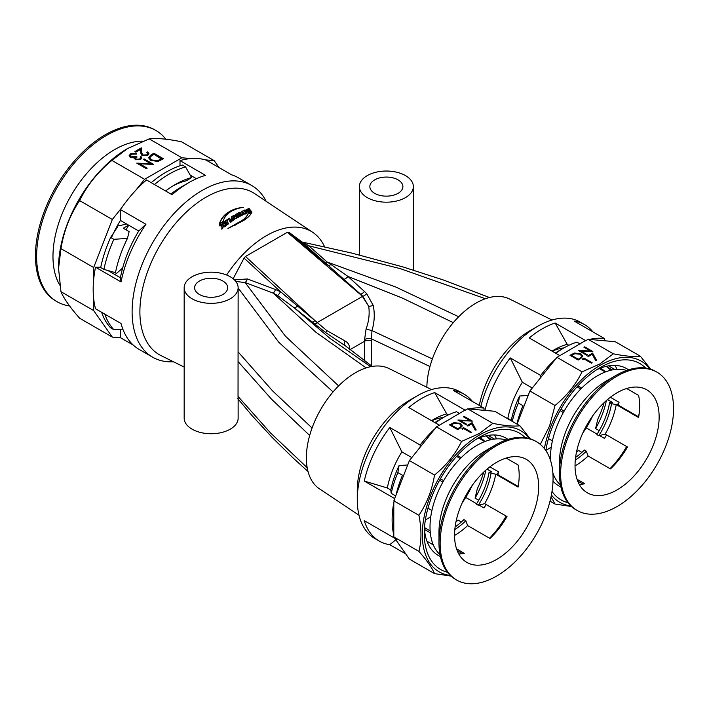 <?xml version="1.0" encoding="UTF-8"?>
<svg xmlns="http://www.w3.org/2000/svg" width="709" height="709" viewBox="0 0 709 709"><rect width="100%" height="100%" fill="white"/><g stroke="black" fill="none" stroke-linecap="round" stroke-linejoin="round"><path stroke-width="1.06" d="M234.44 217.468L234.741 216.626C234.085 217.76 234.617 218.337 236.345 218.354L238.578 217.051L236.372 213.941L235.308 214.526L237.072 217.486L236.363 217.902L235.937 216.839L236.567 216.467L233.952 215.297L232.88 215.935L234.741 216.626L234.413 217.255M236.549 216.91L233.935 215.731L232.862 216.369M238.552 217.486L236.336 214.384L235.282 214.96M237.09 217.051L236.372 217.468L235.937 216.839M250.295 211.61L251.287 211.264L249.027 208.481L248.053 208.8L250.295 211.61M245.013 209.908L243.754 210.413L245.988 213.329L246.883 212.948L245.358 210.963L248.203 212.399L249.497 211.902L247.246 209.075L246.369 209.394L247.937 211.388L245.013 209.908L243.674 210.874M241.299 211.477L243.09 213.879L242.123 214.348L242.558 214.933L245.474 213.551L245.048 212.984L244.126 213.4L242.327 211.016L241.299 211.477M239.279 213.179L239.793 213.888L238.171 214.738L238.587 215.323L240.218 214.472L240.661 215.093L238.924 216.015L239.35 216.617L242.106 215.155L239.89 212.142L237.143 213.524L237.542 214.083L239.279 213.179M324.616 246.838A89.139 51.465 120 0 0 312.634 232.26A89.139 51.465 120 0 0 266.442 235.672A89.139 51.465 120 0 0 226.632 275.012M184.172 367.058L161.049 355.626A93.615 54.044 -60 0 1 144.476 281.243A93.615 54.044 -60 0 1 206.089 197.173A93.615 54.044 -60 0 1 254.593 193.592L312.634 232.26M243.311 207.418C237.878 207.808 233.128 209.279 229.06 211.823C223.947 214.871 220.685 219.046 219.285 224.336L223.202 221.279C224.133 217.672 226.339 214.676 229.813 212.301C233.695 209.66 238.189 208.029 243.311 207.418M248.088 213.489C247.273 215.82 245.349 218.08 242.327 220.286L227.926 228.502L243.125 220.791C247.787 217.955 250.72 215.022 251.934 212.009L248.008 213.95C247.211 216.272 245.305 218.532 242.301 220.721L234.271 225.763M173.466 361.767A99.118 57.225 -60 0 1 152.639 357.194A99.118 57.225 -60 0 1 137.44 277.768A99.118 57.225 -60 0 1 202.198 190.429A99.118 57.225 -60 0 1 251.757 185.519A99.118 57.225 -60 0 1 266.123 201.267M170.896 194.036A88.935 51.349 -60 0 1 181.557 186.83L188.762 182.674A99.118 57.225 120 0 0 172.021 194.683L146.515 179.953A99.118 57.225 120 0 0 135.756 190.313A99.118 57.225 120 0 0 121.177 208.455A99.118 57.225 120 0 0 120.424 209.545L145.93 224.266A99.118 57.225 120 0 0 121.026 281.925L120.415 277.76A88.935 51.349 -60 0 1 138.725 231.01L120.424 220.437A88.935 51.349 120 0 0 111.348 237.861M120.752 337.856L112.323 337.103L93.677 310.577L93.677 298.773A99.118 57.225 120 0 1 93.677 279.328A99.118 57.225 120 0 1 95.52 267.204L121.026 281.925M93.677 298.773A99.118 57.225 120 0 0 95.52 308.769L121.026 323.49A99.118 57.225 120 0 0 139.203 349.44L152.639 357.194M133.283 345.088L120.424 337.67L120.424 329.277M190.207 175.114L196.455 178.721M251.757 185.519L238.321 177.764A99.118 57.225 120 0 0 231.595 174.813L206.089 160.083A99.118 57.225 120 0 0 205.335 159.862A99.118 57.225 120 0 0 190.756 158.559A99.118 57.225 120 0 0 179.997 160.624L205.504 175.345A99.118 57.225 120 0 0 188.762 182.674L181.557 186.83M179.997 160.624L179.997 165.764M120.424 220.437L120.424 209.545M93.677 279.328L93.677 267.523L112.323 219.471L121.177 208.455M95.52 267.204L100.749 267.196M205.335 159.862L214.198 160.651L219.063 167.581M112.323 337.103L79.612 318.217C70.164 307.52 63.943 298.684 60.965 291.691L58.51 267.984A97.47 56.277 -60 0 1 127.434 148.615L149.191 138.884C156.671 137.963 167.439 138.929 181.486 141.765L214.198 160.651M58.51 268.746L60.965 248.637C63.907 230.788 70.129 214.765 79.612 200.585C87.092 185.35 97.86 171.959 111.907 160.411L127.434 148.615M146.745 152.364L147.596 151.868L148.961 153.738L147.667 155.501L141.951 155.528L140.462 152.435L140.302 149.59L135.862 152.151L134.878 151.584L141.366 147.844L141.614 152.258L142.731 154.987L146.736 154.908L147.676 153.649L146.745 152.364M163.442 158.754L158.151 161.413L150.725 160.456L148.553 157.664L150.946 154.952L153.906 153.25L163.442 158.754M153.658 164.408L139.673 163.814L147.18 168.148L146.32 168.645L136.784 163.132L150.76 163.717L143.262 159.392L144.122 158.896L153.658 164.408M135.756 190.313L144.609 179.297L111.907 160.411M144.609 179.297L181.903 157.77L149.191 138.884M140.143 157.017L140.994 156.529L141.791 157.965L140.604 159.578L135.339 159.755L134.488 157.983L130.376 157.46L129.135 155.696L130.598 153.773L136.589 153.561L131.564 154.349L130.403 155.812L131.147 156.919L136.101 156.388L137.085 156.955L135.694 158.532L136.199 159.268L139.611 159.02L140.479 157.894L140.143 157.017M93.677 310.577L60.965 291.691M181.903 157.77L190.756 158.559M112.323 219.471L79.612 200.585M93.677 267.523L60.965 248.637M138.725 231.01L145.93 224.266M107.892 270.528L120.415 277.76M139.673 163.814L146.79 168.37M137.404 163.495L150.76 164.169L150.76 163.717M143.652 159.614L144.122 159.348L153.02 164.488M144.122 158.896L144.122 159.348M148.571 157.885L150.946 155.404L153.906 153.693L163.061 158.984M153.906 153.25L153.906 153.693M149.945 158.08L151.584 160.411L157.744 161.058L161.608 159.135L154.03 154.305L150.45 156.654L149.927 157.859L151.584 159.959L157.744 160.606L161.608 158.683M151.584 160.411L151.584 159.959M157.744 161.058L157.744 160.606M147.596 151.868L148.943 153.959M135.268 151.806L141.366 148.287L141.614 152.71L142.731 155.439L146.736 155.36L147.649 153.888M141.366 147.844L141.366 148.287M141.614 152.258L141.614 152.71M142.731 154.987L142.731 155.439M146.736 154.908L146.736 155.36M147.082 152.612L147.596 152.32M140.994 156.529L141.773 158.196M130.598 153.773L130.598 154.225L136.589 154.013M129.153 155.918L130.598 154.225M131.147 156.919L136.713 157.185M130.421 156.042L131.147 157.363M136.101 156.388L136.101 156.84M136.199 159.268L139.611 159.472L140.453 158.125M135.729 158.754L136.199 159.711M139.611 159.02L139.611 159.472M140.338 157.354L140.994 156.973M220.561 224.602L219.462 225.506L221.935 226.251L221.802 228.918L222.963 227.943L223.034 226.588L224.186 226.942L225.285 226.056L223.096 225.382L223.264 222.475L222.094 223.388L221.997 225.045L220.561 224.602L219.533 225.879M225.701 221.562L226.224 222.351L224.602 223.574L225.019 224.221L226.641 222.998L227.093 223.681L225.356 225.01L225.781 225.666L228.537 223.583L226.331 220.224L223.565 222.254L223.964 222.865L225.701 221.562M228.644 219.489L230.452 222.201L231.48 221.492L229.273 218.204L226.641 220.003L227.04 220.605L228.644 219.489M230.815 219.054L231.24 219.693L232.729 218.718L233.208 219.427L231.621 220.472L232.047 221.102L234.661 219.391L232.455 216.183L231.435 216.821L232.304 218.088L230.815 219.054M251.837 212.487L248.008 213.95M235.92 209.173L229.042 212.257C223.955 215.288 220.729 219.444 219.347 224.718M251.181 211.734L249.027 208.481M248.921 208.96L247.946 209.279M247.937 211.388L247.849 211.858L244.924 210.369M246.803 213.409L245.358 210.963M249.408 212.372L247.246 209.075M247.149 209.545L246.271 209.864M245.411 214.012L244.977 213.444L244.064 213.861L242.256 211.477L241.237 211.938M242.256 211.477L242.327 211.016M242.079 214.8L243.09 213.879M244.977 213.444L245.048 212.984M244.064 213.861L244.126 213.4M238.135 215.181L239.793 213.888M238.889 216.458L240.661 215.093M242.061 215.607L239.89 212.142M239.837 212.594L237.098 213.976M236.336 214.384L236.372 213.941M232.304 218.088L230.824 219.471M231.63 220.889L233.208 219.427M234.661 219.817L232.455 216.183M232.446 216.617L231.426 217.246M231.497 221.899L229.273 218.204M229.282 218.62L226.667 220.41M224.647 223.964L226.224 222.351M225.4 225.4L227.093 223.681M228.573 223.982L226.331 220.224M226.357 220.632L223.61 222.644M223.308 222.874L222.147 223.769L222.059 225.427L220.623 224.983M221.882 229.291L221.935 226.251M225.338 226.446L223.096 225.382M545.868 450.339A58.643 33.864 120 0 0 547.853 449.24A58.643 33.864 120 0 0 551.265 447.113M484.991 410.405A84.805 48.965 -60 0 1 510.276 357.921L522.347 382.284A67.736 39.101 120 0 0 507.83 418.416L506.386 417.982M568.884 345.31L567.227 344.352A67.736 39.101 120 0 0 554.278 349.767L554.278 349.767A67.736 39.101 120 0 0 552.045 351.115M559.631 355.501L558.541 356.423A84.805 48.965 -60 0 1 559.631 355.501L529.26 337.963A84.805 48.965 -60 0 1 542.208 328.861A84.805 48.965 -60 0 1 555.156 323.02L567.227 344.352M522.347 382.284L532.291 388.018M511.269 420.41L507.83 418.416M553.011 481.154A67.736 39.101 120 0 0 558.772 485.869A67.736 39.101 120 0 0 560.881 486.941M567.909 502.672A78.743 45.465 -60 0 1 552.01 491.426M545.833 450.552A78.743 45.465 -60 0 1 600.417 367.413L600.417 367.413A78.743 45.465 -60 0 1 645.624 368.068M563.912 347.942A58.643 33.864 120 0 0 552.222 351.221M604.511 338.592L604.511 340.754L589.569 339.425A84.805 48.965 -60 0 1 604.511 338.592L574.139 321.053A84.805 48.965 -60 0 1 584.606 324.66L580.13 322.072A84.805 48.965 120 0 0 537.732 326.273L537.732 326.273A84.805 48.965 120 0 0 480.87 406.337M510.276 357.921L540.648 375.46A84.805 48.965 -60 0 1 555.59 359.038L529.907 390.996L517.047 424.142M589.569 339.425L588.204 339.301L586.618 340.214A84.805 48.965 -60 0 0 585.528 340.55L555.156 323.02M584.606 324.66A84.805 48.965 -60 0 1 592.963 331.927M529.747 330.881L537.732 326.273L529.747 330.881A73.514 42.443 120 0 0 479.319 405.442M585.528 340.55L559.631 355.794M586.618 340.214L585.528 340.843M649.852 368.955A81.5 47.051 120 0 0 600.417 365.162A81.5 47.051 120 0 0 544.379 448.567M551.398 494.988A81.5 47.051 120 0 0 570.789 505.889M650.738 369.229L640.369 356.219C634.103 356.99 625.09 356.184 613.312 353.8L599.752 364.009L582.071 371.835C575.805 384.597 566.792 395.817 555.023 405.495L549.59 425.976L540.293 444.383M551.044 496.761L555.023 504.055L571.472 506.518M610.369 397.279L619.028 402.287A67.736 39.101 -60 0 1 618.416 405.22M606.585 434.936A67.736 39.101 -60 0 1 604.511 438.419L599.495 435.53M550.016 501.166L555.023 504.055M529.907 390.996L555.023 405.495M558.541 356.423L556.964 357.336L582.071 371.835M556.964 357.336L555.59 359.038M592.6 353.1L596.694 360.42L595.711 360.589L592.201 354.296L588.408 356.485L587.566 356.007L592.6 353.1L596.464 360.464M584.003 358.063L592.183 362.786L591.448 363.203L584.11 358.967L582.851 359.693L582.497 358.931L584.003 358.063L591.793 363.008M570.001 355.306L574.547 353.02L580.901 353.853L582.771 356.237L580.715 358.559L578.181 360.021L570.001 355.306M578.393 350.459L590.384 350.973L583.95 347.25L584.677 346.834L592.857 351.549L580.884 351.052L587.3 354.757L586.565 355.182L578.393 350.459M588.204 339.301L613.312 353.8M604.511 340.754L615.252 341.72L640.369 356.219M614.951 365.392A67.736 39.101 -60 0 1 616.998 369.318M540.648 375.46L540.648 377.622M582.78 433.048A67.736 39.101 120 0 0 586.21 427.855L597.12 434.156M610.05 468.667A67.736 39.101 120 0 0 626.641 446.519M638.463 416.795A67.736 39.101 120 0 0 639.234 413.063M628.484 369.841A67.736 39.101 120 0 0 626.499 368.556A67.736 39.101 120 0 0 596.375 369.912M601.702 369.956A67.736 39.101 120 0 0 601.578 369.088M579.058 350.849L590.384 350.973M584.34 347.481L592.201 351.62M584.677 346.834L584.677 347.277M580.884 351.052L586.91 354.987M570.39 355.528L574.547 353.472L580.901 354.296L582.754 356.467M574.547 353.02L574.547 353.472M580.901 353.853L580.901 354.296M581.141 357.558L581.593 356.078L580.166 354.27L574.893 353.711L571.578 355.369L578.074 359.569L581.141 357.558L581.566 356.299M578.074 359.569L581.141 357.106M571.578 355.369L578.074 359.117M582.656 359.286L584.003 358.515M587.956 356.228L592.6 353.552M586.21 427.855A67.736 39.101 120 0 0 592.768 415.758M426.853 387.265A69.535 40.147 -60 0 1 476.014 303.106A69.535 40.147 -60 0 1 509.47 298.968L552.019 320.016M425.373 519.901A58.643 33.864 120 0 0 427.367 518.811A58.643 33.864 120 0 0 430.78 516.675M389.79 427.492L401.861 451.846A67.736 39.101 120 0 0 387.336 487.987L364.258 481.03A84.805 48.965 -60 0 1 389.79 427.492L420.162 445.022A84.805 48.965 -60 0 1 435.104 428.599L409.412 460.558L394.665 498.569L364.258 481.03M448.398 414.871L446.741 413.914A67.736 39.101 120 0 0 433.793 419.329L433.793 419.329A67.736 39.101 120 0 0 431.551 420.685M439.146 425.063L438.047 425.985A84.805 48.965 -60 0 1 439.146 425.063L408.774 407.533A84.805 48.965 -60 0 1 421.722 398.423A84.805 48.965 -60 0 1 434.67 392.582L446.741 413.914M401.861 451.846L411.805 457.589M390.783 489.972L387.336 487.987M424.399 528.666A67.736 39.101 120 0 0 438.277 555.431A67.736 39.101 120 0 0 440.386 556.512M447.414 572.234A78.743 45.465 -60 0 1 424.248 533.416A78.743 45.465 -60 0 1 479.931 436.974L479.931 436.974A78.743 45.465 -60 0 1 525.13 437.63M443.426 417.504A58.643 33.864 120 0 0 431.728 420.783M484.017 408.154L484.017 410.316L469.083 408.987A84.805 48.965 -60 0 1 484.017 408.154L453.645 390.624A84.805 48.965 -60 0 1 464.12 394.222L459.645 391.634A84.805 48.965 120 0 0 417.247 395.835A84.805 48.965 120 0 0 417.238 395.835A84.805 48.965 120 0 0 357.274 499.694A84.805 48.965 120 0 0 374.839 538.521L379.315 541.1A84.805 48.965 -60 0 1 364.258 520.645L394.629 538.175A84.805 48.965 -60 0 1 394.585 538.016L394.629 538.175M396.526 539.177L389.79 544.707L405.77 553.933M389.79 544.707A84.805 48.965 -60 0 1 379.315 541.1M393.796 535.065A84.805 48.965 -60 0 1 393.796 502.646L393.796 536.89L394.585 538.016M394.585 498.781A84.805 48.965 -60 0 1 394.629 498.569L393.796 502.646M469.083 408.987L467.71 408.863L466.132 409.775A84.805 48.965 -60 0 0 465.042 410.112L434.67 392.582M464.12 394.222A84.805 48.965 -60 0 1 472.478 401.489M409.261 400.443L417.247 395.835L409.261 400.443A73.514 42.443 120 0 0 357.274 490.477L357.274 499.694M465.042 410.112L439.146 425.356M466.132 409.775L465.042 410.405M394.665 538.131L409.412 559.117L434.528 573.616L450.986 576.089M529.357 438.525A81.5 47.051 120 0 0 479.931 434.723A81.5 47.051 120 0 0 424.39 515.585A81.5 47.051 120 0 0 450.304 575.451M530.252 438.8L519.883 425.781C513.617 426.552 504.595 425.746 492.826 423.362L479.266 433.571L461.586 441.397C455.32 454.159 446.298 465.379 434.528 475.057C432.065 490.016 426.853 503.434 418.913 515.319C421.633 528.905 421.633 540.932 418.913 551.389C426.827 560.349 432.038 567.758 434.528 573.616M489.875 466.841L498.542 471.848A67.736 39.101 -60 0 1 497.922 474.782M486.099 504.507A67.736 39.101 -60 0 1 484.017 507.981L479.009 505.092M393.796 536.89L418.913 551.389M393.796 500.82L418.913 515.319M409.412 460.558L434.528 475.057M438.047 425.985L436.469 426.898L461.586 441.397M436.469 426.898L435.104 428.599M472.114 422.661L476.2 429.982L475.216 430.15L471.707 423.867L467.922 426.047L467.08 425.568L472.114 422.661L475.969 430.026M463.518 427.624L471.698 432.348L470.962 432.774L463.624 428.528L462.365 429.255L462.002 428.502L463.518 427.624L471.308 432.57M449.515 424.868L454.052 422.591L460.416 423.415L462.277 425.808L460.23 428.13L457.695 429.592L449.515 424.868M457.899 420.029L469.89 420.534L463.456 416.821L464.191 416.396L472.371 421.111L460.389 420.614L466.814 424.319L466.079 424.744L457.899 420.029M467.71 408.863L492.826 423.362M484.017 410.316L494.767 411.282L519.883 425.781M494.465 434.963A67.736 39.101 -60 0 1 496.513 438.88M420.162 445.022L420.162 447.184M462.295 502.619A67.736 39.101 120 0 0 465.716 497.417L476.625 503.718M489.564 538.228A67.736 39.101 120 0 0 506.155 516.081M517.978 486.356A67.736 39.101 120 0 0 518.749 482.634M507.999 439.403A67.736 39.101 120 0 0 506.013 438.118A67.736 39.101 120 0 0 475.89 439.483M481.216 439.527A67.736 39.101 120 0 0 481.092 438.649M458.572 420.41L469.89 420.986L469.89 420.534M463.846 417.043L471.715 421.19M464.191 416.396L464.191 416.848M460.389 420.614L466.425 424.549M449.905 425.09L454.052 423.034L460.416 423.867L462.259 426.029M454.052 422.591L454.052 423.034M460.416 423.415L460.416 423.867M460.655 427.119L461.098 425.639L459.68 423.84L454.407 423.282L451.084 424.93L457.589 429.131L460.655 427.119L461.08 425.861M457.589 429.131L460.655 426.667M451.084 424.93L457.589 428.679M462.171 428.848L463.518 428.076M467.47 425.79L472.114 423.113M465.716 497.417A67.736 39.101 120 0 0 472.283 485.328M359.002 515.204L319.493 488.873A69.535 40.147 -60 0 1 310.462 432.774A69.535 40.147 -60 0 1 355.528 372.677A69.535 40.147 -60 0 1 388.975 368.529L431.533 389.578M398.05 193.344A16.52 9.536 180 0 1 380.051 195.418A16.52 9.536 180 0 1 369.85 186.609A16.52 9.536 180 0 1 374.689 179.864A16.52 9.536 180 0 1 392.697 177.791A16.52 9.536 180 0 1 402.889 186.609A16.52 9.536 180 0 1 398.05 193.344M222.83 294.51A16.52 9.536 180 0 1 204.83 296.575A16.52 9.536 180 0 1 194.629 287.765A16.52 9.536 180 0 1 199.468 281.021A16.52 9.536 180 0 1 217.477 278.956A16.52 9.536 180 0 1 227.669 287.765A16.52 9.536 180 0 1 222.83 294.51M405.451 197.616A26.986 15.58 0 0 0 413.356 186.609A26.986 15.58 0 0 0 396.694 172.216A26.986 15.58 0 0 0 367.289 175.593A26.986 15.58 0 0 0 359.392 186.609A26.986 15.58 0 0 0 376.045 200.993A26.986 15.58 0 0 0 405.451 197.616M237.639 398.13C238.153 399.823 238.286 399.264 238.038 396.446L238.135 287.765A26.986 15.58 0 0 0 221.474 273.373A26.986 15.58 0 0 0 192.068 276.749A26.986 15.58 0 0 0 184.172 287.765A26.986 15.58 0 0 0 200.824 302.158A26.986 15.58 0 0 0 230.23 298.781A26.986 15.58 0 0 0 238.135 287.765M184.172 287.765L184.172 418.159A26.986 15.58 0 0 0 200.824 432.552A26.986 15.58 0 0 0 230.23 429.175A26.986 15.58 0 0 0 238.135 418.159L238.135 398.963M309.665 435.468L271.538 399.194L238.038 361.537M238.135 351.93L272.531 390.827L312.066 427.997M238.038 396.446L270.439 432.844L307.183 467.701M333.062 391.917L278.832 342.296L238.135 288.005M366.128 367.891L315.744 332.113L273.213 293.118A5.504 2.455 110.6 0 0 275.491 289.529L280.489 291.718L244.056 258.076L233.146 278.743M244.056 258.076L245.5 256.472L314.991 320.619L326.752 330.545L345.088 340.976C347.853 342.412 349.377 344.813 349.661 348.181L349.697 349.847M364.639 361.032L364.586 339.558L366.11 328.834C368.893 321.354 369.761 313.839 368.715 306.315L362.414 296.451L360.332 294.439L287.384 232.295L245.5 256.472M287.384 232.295L288.829 232.224L327.088 264.812A5.504 3.394 131.2 0 0 331.023 264.554L347.986 276.457L364.47 291.488L366.677 293.641L373.2 305.384C374.928 313.688 374.512 322.09 371.941 330.571L432.366 358.94M302.256 242.15L288.829 232.224M373.2 305.384A5.504 1.914 166.3 0 1 368.715 306.315L362.795 296.309L360.677 294.262L301.901 241.982M297.745 305.933A5.504 2.242 129.7 0 1 293.996 307.626L277.432 295.493A5.504 2.446 116.3 0 0 280.489 291.718L326.752 330.545A5.504 0.727 125.2 0 0 325.865 332.716L293.996 307.626L329.907 338.299L370.621 366.704M277.432 295.493L273.213 293.118L245.137 282.545L285.426 336.172L338.61 385.909M345.088 340.976A5.504 3.456 122.9 0 0 345.451 345.868L372.19 366.411L345.451 345.868L325.865 332.716M485.381 298.737L400.346 268.649L308.796 245.793L327.106 262.002L395.799 287.03L458.688 316.755M453.299 322.648L402.597 298.179L347.986 276.457A5.504 2.393 132 0 1 343.688 279.408M429.982 366.526L371.551 338.893L371.613 366.021M234.404 279.869L247.423 278.956A5.504 2.455 110.6 0 1 245.137 282.545L235.822 281.455M366.11 328.834A5.504 0.691 -164.3 0 0 371.941 330.571L371.551 338.893A5.504 3.022 176.5 0 0 364.586 339.558M303.691 242.717L308.796 245.793A5.504 3.767 131.5 0 1 305.295 245.544M323.605 261.754A5.504 3.767 131.5 0 0 327.106 262.002L331.023 264.554M348.899 348.713A5.504 2.942 177.7 0 1 349.661 348.181M165.853 139.212A98.843 57.066 120 0 0 155.936 130.509L154.766 129.836A98.843 57.066 120 0 0 78.593 156.317A98.843 57.066 120 0 0 35.45 255.789A98.843 57.066 120 0 0 55.922 301.041L57.092 301.715A98.843 57.066 120 0 0 69.588 305.96M155.936 130.509A98.843 57.066 120 0 0 79.763 156.999A98.843 57.066 120 0 0 36.62 256.472A98.843 57.066 120 0 0 57.092 301.715M142.943 141.162A87.278 50.392 120 0 0 52.971 256.472A87.278 50.392 120 0 0 59.822 285.142M114.947 274.596A80.401 46.422 120 0 0 122.675 267.958M126.902 223.902L119.094 225.808L117.747 225.037M128.728 225.232A74.888 43.24 120 0 0 126.042 229.822M117.109 226.198L117.765 226.579L110.631 237.444L113.848 239.305L127.46 238.419L129.135 231.604L123.295 228.236L128.604 225.161M127.46 238.419A87.553 50.552 120 0 0 115.478 272.664L103.895 269.393L100.678 267.541A96.087 55.479 120 0 1 110.631 237.444M104.835 314.149A96.087 55.479 120 0 0 113.848 329.676L110.631 327.824A96.087 55.479 120 0 1 101.617 312.288M122.825 329.118L113.848 329.676M113.848 239.305A96.087 55.479 120 0 0 103.895 269.393M151.221 182.674A96.087 55.479 120 0 1 182.337 165.029L185.554 166.881L191.59 177.569L186.529 180.715A80.401 46.422 120 0 0 172.845 185.971M191.59 177.569A87.553 50.552 120 0 0 175.433 184.42A87.553 50.552 120 0 0 165.622 190.987M185.554 166.881A96.087 55.479 120 0 0 154.438 184.526M673.55 408.738A79.842 46.103 -60 0 1 638.694 489.086A79.842 46.103 -60 0 1 577.17 510.48A79.842 46.103 -60 0 1 560.633 473.931A79.842 46.103 -60 0 1 595.48 393.575A79.842 46.103 -60 0 1 657.013 372.181A79.842 46.103 -60 0 1 673.55 408.738M577.17 510.48L576 509.806A79.842 46.103 -60 0 1 559.463 473.257A79.842 46.103 -60 0 1 615.917 375.46A79.842 46.103 -60 0 1 655.843 371.507L657.013 372.181M615.917 375.46L606.576 380.857A66.628 38.472 -60 0 0 559.463 462.463L559.463 473.257M560.482 485.009A66.628 38.472 -60 0 1 552.86 472.921M550.601 460.682A66.628 38.472 -60 0 1 550.503 457.296A66.628 38.472 -60 0 1 576.958 393.123A66.628 38.472 -60 0 1 626.614 370.47M607.507 399.584L612.479 402.455L609.589 402.57L611.539 403.696L616.227 404.617L638.57 417.521A59.476 34.333 120 0 0 639.678 405.814A59.476 34.333 120 0 0 638.57 395.383L626.676 388.514M606.106 366.367A59.476 34.333 -60 0 1 610.502 370.328M606.16 366.349L612.337 369.912M577.064 386.822L580.804 388.984M564.16 411.105L560.908 409.226M575.034 465.609A59.476 34.333 -60 0 1 600.993 405.761A59.476 34.333 -60 0 1 646.83 389.826A59.476 34.333 -60 0 1 659.14 417.052A59.476 34.333 -60 0 1 633.181 476.9A59.476 34.333 -60 0 1 587.353 492.835A59.476 34.333 -60 0 1 575.034 465.609M579.262 484.38A59.476 34.333 120 0 0 584.774 483.751L577.046 479.284M575.593 457.402A55.063 31.79 -60 0 0 584.384 450.055L586.325 451.181L588.124 456.011A59.476 34.333 -60 0 1 575.034 465.893M588.124 456.011L610.467 468.906A59.476 34.333 120 0 0 627.5 447.016L605.158 434.112L598.786 435.716L596.836 434.59A55.063 31.79 -60 0 0 609.589 402.57M616.227 404.617A59.476 34.333 -60 0 1 605.158 434.112M528.187 395.409L519.555 396.03L518.35 403.022L522.976 405.69A77.095 44.507 -60 0 0 516.879 424.044M511.322 420.836L511.269 420.437A69.385 40.059 -60 0 1 519.555 396.03M512.252 421.376A77.095 44.507 -60 0 1 518.35 403.022M552.408 440.874L548.465 438.587M560.101 410.635L563.363 412.514M553.782 475.322L552.985 474.862M586.325 451.181A55.063 31.79 -60 0 1 575.3 460.017M611.539 403.696A55.063 31.79 -60 0 1 598.786 435.716M576.577 451.722L578.544 450.472A59.476 34.333 -60 0 1 576.435 452.404M578.544 450.472L581.876 452.404M606.355 400.585A59.476 34.333 -60 0 1 595.569 428.582L597.811 419.187A69.385 40.059 -60 0 0 604.165 402.579M599.211 430.682L595.569 428.582M638.676 416.91L617.309 404.573L618.922 402.854M577.702 481.074L582.895 484.079M555.342 353.02A69.385 40.059 -60 0 1 558.683 350.955L564.134 347.809A77.095 44.507 -60 0 1 576.984 342.163L580.113 343.971M555.856 353.321A77.095 44.507 -60 0 1 564.134 347.809M566.739 351.691A77.095 44.507 -60 0 1 570.78 349.36M581.699 388.08L577.906 385.9M599.327 368.591L605.247 372.003M600.434 368.139A55.063 31.79 -60 0 1 601.01 368.467A55.063 31.79 -60 0 1 605.38 371.95M600.372 368.166A55.063 31.79 -60 0 1 603.687 371.099M614.871 369.504L608.561 365.862M553.064 478.3A79.842 46.103 -60 0 1 518.208 558.657A79.842 46.103 -60 0 1 456.676 580.042A79.842 46.103 -60 0 1 440.138 543.493A79.842 46.103 -60 0 1 474.995 463.137A79.842 46.103 -60 0 1 536.527 441.742A79.842 46.103 -60 0 1 553.064 478.3M456.676 580.042L455.506 579.368A79.842 46.103 -60 0 1 438.977 542.819A79.842 46.103 -60 0 1 495.431 445.03A79.842 46.103 -60 0 1 535.357 441.069L536.527 441.742M495.431 445.03L486.09 450.419A66.628 38.472 -60 0 0 438.977 532.025L438.977 542.819M439.997 554.571A66.628 38.472 -60 0 1 430.017 526.858A66.628 38.472 -60 0 1 456.472 462.693A66.628 38.472 -60 0 1 506.129 440.032M487.021 469.145L491.993 472.017L489.104 472.132L491.045 473.257L495.733 474.179L518.075 487.083A59.476 34.333 120 0 0 519.183 475.376A59.476 34.333 120 0 0 518.075 464.944L506.182 458.085M485.612 435.929A59.476 34.333 -60 0 1 490.008 439.89M485.674 435.911L491.842 439.474M456.578 456.392L460.309 458.546M443.674 480.667L440.413 478.788M454.549 535.171A59.476 34.333 -60 0 1 480.507 475.322A59.476 34.333 -60 0 1 526.335 459.388A59.476 34.333 -60 0 1 538.654 486.613A59.476 34.333 -60 0 1 512.696 546.471A59.476 34.333 -60 0 1 466.868 562.397A59.476 34.333 -60 0 1 454.549 535.171M430.15 530.881L424.469 527.593M458.767 553.942A59.476 34.333 120 0 0 464.28 553.312L456.561 548.855M455.107 526.964A55.063 31.79 -60 0 0 463.89 519.617L465.84 520.743L467.639 525.573A59.476 34.333 -60 0 1 454.549 535.455M467.639 525.573L489.981 538.477A59.476 34.333 120 0 0 507.015 516.577L484.664 503.674L478.3 505.278L476.351 504.152A55.063 31.79 -60 0 0 489.104 472.132M495.733 474.179A59.476 34.333 -60 0 1 484.664 503.674M407.702 464.971L399.061 465.6L397.864 472.584L402.49 475.252A77.095 44.507 -60 0 0 396.092 494.909M395.693 495.928L391.217 493.34L390.774 489.999A69.385 40.059 -60 0 1 399.061 465.6M391.217 493.34A77.095 44.507 -60 0 1 397.864 472.584M431.923 510.436L427.97 508.158M439.615 480.197L442.877 482.085M424.452 529.419L430.319 532.805M433.288 544.884L426.978 541.242M465.84 520.743A55.063 31.79 -60 0 1 454.815 529.579M491.045 473.257A55.063 31.79 -60 0 1 478.3 505.278M456.082 521.283L458.049 520.043A59.476 34.333 -60 0 1 455.94 521.966M458.049 520.043L461.391 521.966M485.86 470.147A59.476 34.333 -60 0 1 475.083 498.143L477.325 488.749A69.385 40.059 -60 0 0 483.68 472.141M478.717 500.244L475.083 498.143M518.19 486.48L496.814 474.135L498.436 472.416M457.208 550.645L462.41 553.64M434.847 422.582A69.385 40.059 -60 0 1 438.197 420.526L443.648 417.379A77.095 44.507 -60 0 1 456.499 411.734L459.618 413.533M435.37 422.883A77.095 44.507 -60 0 1 443.648 417.379M446.245 421.252A77.095 44.507 -60 0 1 450.295 418.922M461.204 457.651L457.42 455.462M478.841 438.153L484.752 441.565M479.949 437.71A55.063 31.79 -60 0 1 480.525 438.029A55.063 31.79 -60 0 1 484.885 441.512M479.878 437.728A55.063 31.79 -60 0 1 483.192 440.67M494.386 439.066L488.067 435.423M150.946 154.952L150.946 155.404M160.943 159.525L160.943 159.073M571.658 354.349L571.658 354.801M579.014 359.029L579.014 358.577M451.163 423.911L451.163 424.363M458.528 428.591L458.528 428.139M371.613 340.825A5.504 3.182 180 0 0 364.639 341.215L350.033 349.652M314.114 323.978A5.504 1.967 128.3 0 0 316.967 322.772A2.756 0.931 -53.9 0 1 317.286 322.506L362.414 296.451A2.756 1.303 -42.6 0 1 362.795 296.309A5.504 2.455 135.6 0 0 366.677 293.641M247.423 278.956L275.491 289.529M311.623 322.001A5.504 2.145 128.6 0 0 314.601 320.858A2.756 1.161 -47.3 0 1 314.991 320.619M360.332 294.439A2.756 1.09 -49.6 0 1 360.677 294.262A5.504 2.455 133.5 0 0 364.47 291.488M149.927 158.302L149.927 157.859M147.676 153.649L147.676 154.101M130.403 155.812L130.403 156.264M135.694 158.532L135.694 158.984M140.479 157.894L140.479 158.337M581.593 356.521L581.593 356.078M461.098 426.091L461.098 425.639M413.356 270.102L413.356 186.609M238.135 399.052L252.005 415.563L272.194 437.462L293.109 457.996L308.025 471.52M301.821 241.955L351.673 253.051L403.306 267.036L443.001 279.869L489.476 297.505M359.392 254.956L359.392 186.609"/></g></svg>
